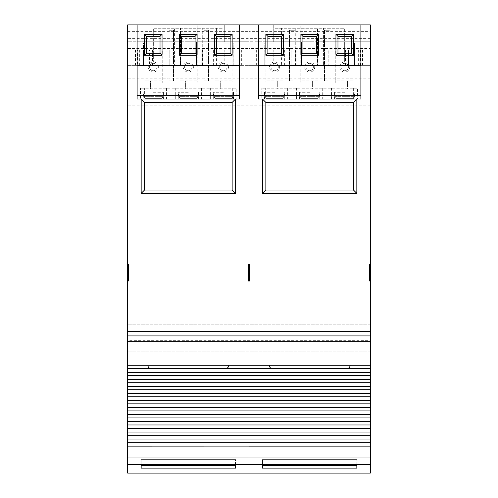 <?xml version="1.0" encoding="UTF-8"?>
<svg xmlns="http://www.w3.org/2000/svg" width="498" height="498" viewBox="0 0 498 498"><rect width="100%" height="100%" fill="white"/><g stroke="black" fill="none" stroke-linecap="round" stroke-linejoin="round"><path stroke-width="0.37" stroke-dasharray="2.49 1.87" d="M161.551 98.367L145.043 98.367L161.551 98.367L162.921 97.017L161.551 98.367L145.043 98.367L143.524 96.344L145.043 98.367L161.551 98.367M196.598 98.367L180.089 98.367L196.598 98.367L197.967 97.017L196.598 98.367L180.089 98.367L178.57 96.344L180.089 98.367L196.598 98.367M231.645 98.367L215.136 98.367L231.645 98.367L233.014 97.017L231.645 98.367L215.136 98.367L213.617 96.344L215.136 98.367L231.645 98.367M232.305 88.252L232.305 99.04L236.195 99.04L236.195 88.252L140.486 88.252L236.195 88.252L236.195 99.04L239.563 99.04L239.563 24.9L137.118 24.9L239.563 24.9M232.305 99.04L143.187 99.04L153.297 99.04L144.376 99.04L144.376 88.252M175.29 99.04L175.29 88.252M210.337 99.04L210.337 88.252M153.297 92.298L163.406 92.298L153.297 92.298M188.344 92.298L178.234 92.298L188.344 92.298M223.39 92.298L213.281 92.298L223.39 92.298M219.68 67.025A3.704 3.704 0 0 1 223.39 63.314A3.704 3.704 0 0 1 227.094 67.025A3.704 3.704 0 0 1 223.39 70.728A3.704 3.704 0 0 1 219.68 67.025A3.704 3.704 0 0 1 223.39 63.314A3.704 3.704 0 0 1 227.094 67.025A3.704 3.704 0 0 1 223.39 70.728A3.704 3.704 0 0 1 219.68 67.025M223.39 61.97A5.055 5.055 0 0 0 218.336 67.025A5.055 5.055 0 0 0 223.39 72.079A5.055 5.055 0 0 0 228.445 67.025A5.055 5.055 0 0 0 223.39 61.97M158.352 67.025A5.055 5.055 0 0 0 153.297 61.97A5.055 5.055 0 0 0 148.242 67.025A5.055 5.055 0 0 0 153.297 72.079A5.055 5.055 0 0 0 158.352 67.025M149.587 67.025A3.704 3.704 0 0 1 153.297 63.314A3.704 3.704 0 0 1 157.001 67.025A3.704 3.704 0 0 1 153.297 70.728A3.704 3.704 0 0 1 149.587 67.025A3.704 3.704 0 0 1 153.297 63.314A3.704 3.704 0 0 1 157.001 67.025A3.704 3.704 0 0 1 153.297 70.728A3.704 3.704 0 0 1 149.587 67.025M184.634 67.025A3.704 3.704 0 0 1 188.344 63.314A3.704 3.704 0 0 1 192.047 67.025A3.704 3.704 0 0 1 188.344 70.728A3.704 3.704 0 0 1 184.634 67.025A3.704 3.704 0 0 1 188.344 63.314A3.704 3.704 0 0 1 192.047 67.025A3.704 3.704 0 0 1 188.344 70.728A3.704 3.704 0 0 1 184.634 67.025M188.344 61.97A5.055 5.055 0 0 0 183.289 67.025A5.055 5.055 0 0 0 188.344 72.079A5.055 5.055 0 0 0 193.398 67.025A5.055 5.055 0 0 0 188.344 61.97M162.921 97.017L162.921 96.344L162.921 97.017L153.297 97.017L162.921 97.017M197.967 97.017L197.967 96.344L197.967 97.017L188.344 97.017L197.967 97.017M233.014 97.017L233.014 96.344L233.014 97.017L223.39 97.017L233.014 97.017M232.827 82.861L213.953 82.861L213.953 51.188L232.827 51.188L232.827 82.861L232.827 80.838L220.695 80.838L220.695 88.93L226.086 88.93L226.086 80.838L226.086 88.93L220.695 88.93L220.695 80.838L213.953 80.838L213.953 51.188M162.728 82.861L143.86 82.861L143.86 51.188L162.728 51.188L162.728 82.861L162.728 80.838L150.595 80.838L150.595 88.93L155.992 88.93L155.992 80.838L155.992 88.93L150.595 88.93L150.595 80.838L143.86 80.838L143.86 51.188M137.118 24.9L137.118 99.04L140.486 99.04L140.486 88.252L140.486 99.04L144.376 99.04M197.774 82.861L178.906 82.861L178.906 51.188L197.774 51.188L197.774 82.861L197.774 80.838L185.648 80.838L185.648 88.93L191.039 88.93L191.039 80.838L191.039 88.93L185.648 88.93L185.648 80.838L178.906 80.838L178.906 51.188M168.125 80.838L168.125 30.291L173.516 30.291L173.516 80.838L168.125 80.838L173.516 80.838L173.516 30.291L168.125 30.291L168.125 80.838M203.172 80.838L203.172 30.291L208.562 30.291L208.562 80.838L203.172 80.838L208.562 80.838L208.562 30.291L203.172 30.291L203.172 80.838M239.563 65.338L137.118 65.338M153.297 99.04L163.406 99.04L153.297 99.04M188.344 99.04L198.453 99.04L188.344 99.04M223.39 99.04L233.5 99.04L223.39 99.04M213.953 82.861L213.953 80.838L232.827 80.838L232.827 53.205L213.953 53.205L232.827 53.205L232.827 51.188M143.86 82.861L143.86 80.838L162.728 80.838L162.728 53.205L143.86 53.205L162.728 53.205L162.728 51.188M178.906 82.861L178.906 80.838L197.774 80.838L197.774 53.205L178.906 53.205L197.774 53.205L197.774 51.188M230.126 36.36L216.649 36.36L216.649 53.205L230.126 53.205L230.126 36.36M195.079 53.205L195.079 36.36L181.602 36.36L181.602 53.205L195.079 53.205M160.032 36.36L146.555 36.36L146.555 53.205L160.032 53.205L160.032 36.36M166.344 88.252L166.344 99.04M201.391 88.252L201.391 99.04M162.921 96.344L143.667 96.344L162.921 96.344M197.967 96.344L178.714 96.344L197.967 96.344M233.014 96.344L213.76 96.344L233.014 96.344M282.864 98.367L266.355 98.367L282.864 98.367L284.24 97.017L282.864 98.367L266.355 98.367L264.836 96.344L266.355 98.367L282.864 98.367M317.911 98.367L301.402 98.367L317.911 98.367L319.286 97.017L317.911 98.367L301.402 98.367L299.883 96.344L301.402 98.367L317.911 98.367M352.958 98.367L336.449 98.367L352.958 98.367L354.333 97.017L352.958 98.367L336.449 98.367L334.936 96.344L336.449 98.367L352.958 98.367M353.624 88.252L353.624 99.04L357.514 99.04L357.514 88.252L261.805 88.252L357.514 88.252L357.514 99.04L360.882 99.04L360.882 24.9L258.437 24.9L360.882 24.9M353.624 99.04L264.5 99.04L274.61 99.04L265.695 99.04L265.695 88.252M296.609 99.04L296.609 88.252M331.656 99.04L331.656 88.252M274.61 92.298L264.5 92.298L274.61 92.298M309.656 92.298L299.547 92.298L309.656 92.298M344.703 92.298L334.594 92.298L344.703 92.298M340.999 67.025A3.704 3.704 0 0 1 344.703 63.314A3.704 3.704 0 0 1 348.413 67.025A3.704 3.704 0 0 1 344.703 70.728A3.704 3.704 0 0 1 340.999 67.025A3.704 3.704 0 0 1 344.703 63.314A3.704 3.704 0 0 1 348.413 67.025A3.704 3.704 0 0 1 344.703 70.728A3.704 3.704 0 0 1 340.999 67.025M344.703 61.97A5.055 5.055 0 0 0 339.648 67.025A5.055 5.055 0 0 0 344.703 72.079A5.055 5.055 0 0 0 349.758 67.025A5.055 5.055 0 0 0 344.703 61.97M279.664 67.025A5.055 5.055 0 0 0 274.61 61.97A5.055 5.055 0 0 0 269.555 67.025A5.055 5.055 0 0 0 274.61 72.079A5.055 5.055 0 0 0 279.664 67.025M270.906 67.025A3.704 3.704 0 0 1 274.61 63.314A3.704 3.704 0 0 1 278.32 67.025A3.704 3.704 0 0 1 274.61 70.728A3.704 3.704 0 0 1 270.906 67.025A3.704 3.704 0 0 1 274.61 63.314A3.704 3.704 0 0 1 278.32 67.025A3.704 3.704 0 0 1 274.61 70.728A3.704 3.704 0 0 1 270.906 67.025M305.953 67.025A3.704 3.704 0 0 1 309.656 63.314A3.704 3.704 0 0 1 313.367 67.025A3.704 3.704 0 0 1 309.656 70.728A3.704 3.704 0 0 1 305.953 67.025A3.704 3.704 0 0 1 309.656 63.314A3.704 3.704 0 0 1 313.367 67.025A3.704 3.704 0 0 1 309.656 70.728A3.704 3.704 0 0 1 305.953 67.025M309.656 61.97A5.055 5.055 0 0 0 304.602 67.025A5.055 5.055 0 0 0 309.656 72.079A5.055 5.055 0 0 0 314.711 67.025A5.055 5.055 0 0 0 309.656 61.97M284.24 97.017L284.24 96.344L284.24 97.017L274.61 97.017L284.24 97.017M319.286 97.017L319.286 96.344L319.286 97.017L309.656 97.017L319.286 97.017M354.333 97.017L354.333 96.344L354.333 97.017L344.703 97.017L354.333 97.017M354.14 82.861L335.272 82.861L335.272 51.188L354.14 51.188L354.14 82.861L354.14 80.838L342.008 80.838L342.008 88.93L347.405 88.93L347.405 80.838L347.405 88.93L342.008 88.93L342.008 80.838L335.272 80.838L335.272 51.188M284.047 82.861L265.173 82.861L265.173 51.188L284.047 51.188L284.047 82.861L284.047 80.838L271.914 80.838L271.914 88.93L277.305 88.93L277.305 80.838L277.305 88.93L271.914 88.93L271.914 80.838L265.173 80.838L265.173 51.188M258.437 24.9L258.437 99.04L261.805 99.04L261.805 88.252L261.805 99.04L265.695 99.04M319.094 82.861L300.226 82.861L300.226 51.188L319.094 51.188L319.094 82.861L319.094 80.838L306.961 80.838L306.961 88.93L312.352 88.93L312.352 80.838L312.352 88.93L306.961 88.93L306.961 80.838L300.226 80.838L300.226 51.188M289.438 80.838L289.438 30.291L294.828 30.291L294.828 80.838L289.438 80.838L294.828 80.838L294.828 30.291L289.438 30.291L289.438 80.838M324.484 80.838L324.484 30.291L329.875 30.291L329.875 80.838L324.484 80.838L329.875 80.838L329.875 30.291L324.484 30.291L324.484 80.838M360.882 65.338L258.437 65.338M274.61 99.04L284.719 99.04L274.61 99.04M309.656 99.04L319.766 99.04L309.656 99.04M344.703 99.04L354.813 99.04L344.703 99.04M335.272 82.861L335.272 80.838L354.14 80.838L354.14 53.205L335.272 53.205L354.14 53.205L354.14 51.188M265.173 82.861L265.173 80.838L284.047 80.838L284.047 53.205L265.173 53.205L284.047 53.205L284.047 51.188M300.226 82.861L300.226 80.838L319.094 80.838L319.094 53.205L300.226 53.205L319.094 53.205L319.094 51.188M351.445 36.36L337.968 36.36L337.968 53.205L351.445 53.205L351.445 36.36M316.398 53.205L316.398 36.36L302.921 36.36L302.921 53.205L316.398 53.205M281.351 36.36L267.874 36.36L267.874 53.205L281.351 53.205L281.351 36.36M287.663 88.252L287.663 99.04M322.71 88.252L322.71 99.04M284.24 96.344L264.986 96.344L284.24 96.344M319.286 96.344L300.033 96.344L319.286 96.344M354.333 96.344L335.079 96.344L354.333 96.344M249 338.304L249 324.82L249 338.304M370.319 338.304L370.319 324.82L370.319 338.304M263.156 41.751L300.226 41.751L263.156 41.751L263.156 65.338L370.319 65.338L370.319 38.377L370.319 65.338L370.319 48.487L249 48.487L249 24.9L273.259 24.9L273.259 41.751L273.259 24.9L300.226 24.9L249 24.9L249 65.338L263.156 65.338L263.156 41.751L249 41.751L249 31.642L370.319 31.642L370.319 24.9L370.319 41.751L370.319 31.642M249 92.298L249 78.821L249 92.298M370.319 92.298L370.319 78.821L370.319 92.298M269.219 365.264L350.1 365.264A3.368 3.368 0 0 1 346.726 368.632L272.587 368.632A3.368 3.368 0 0 1 269.219 365.264L350.1 365.264M265.851 102.407L262.477 99.04L262.477 193.398L356.836 193.398L356.836 99.04L262.477 99.04L262.477 193.398L356.836 193.398L356.836 99.04L262.477 99.04L262.477 193.398L356.836 193.398L356.836 99.04L262.477 99.04L356.836 99.04L353.468 102.407L353.468 190.024L265.851 190.024L265.851 102.407L353.468 102.407M370.319 473.1L370.319 446.14L370.319 464.416L370.319 446.14L249 446.108L249 473.1L249 446.14L127.681 446.14L127.681 169.806L127.681 365.264L249 365.264L249 169.806L249 372.305L249 365.264L370.319 365.264L370.319 169.806L370.319 365.264L370.319 281.015L369.641 281.015L369.641 264.164L369.641 281.015L370.319 281.015L369.641 281.015L369.641 264.164L370.319 264.164L370.319 24.9L249 24.9L249 41.751L197.774 41.751L197.774 24.9L249 24.9L127.681 24.9L151.94 24.9L151.94 41.751L151.94 24.9L178.906 24.9L127.681 24.9L127.681 365.264L249 365.264L249 169.806L249 365.264L249 281.015L248.328 281.015L248.328 264.164L248.328 281.015L249 281.015L248.328 281.015L248.328 264.164L249 264.164L249 24.9L249 281.015L249.672 281.015L249.672 264.164L249 264.164L249 281.015L249.672 281.015L249 281.015L249 365.264L127.681 365.264M356.163 41.751L356.163 65.338L356.163 41.751L319.094 41.751L319.094 24.9L370.319 24.9L319.094 24.9L319.094 41.751L346.048 41.751L346.048 24.9L346.048 41.751L370.319 41.751L127.681 41.751L127.681 65.338L127.681 41.751L141.837 41.751L141.837 65.338L127.681 65.338L127.681 38.377L127.681 65.338L370.319 65.338L370.319 48.487M370.319 331.562L127.681 331.562M300.226 41.751L300.226 24.9L300.226 41.751M370.319 340.688L370.319 341.672L370.319 340.688L249 340.688L249 341.672L249 340.688L249 341.672L249 340.688L127.681 340.688L127.681 341.672L127.681 340.688M370.319 264.164L369.641 264.164L370.319 264.164L370.319 281.015M370.319 457.986L249 457.986L249 446.14L370.319 446.14L370.319 372.305L249 372.305L249 379.352L249 372.305L127.681 372.305M370.319 379.352L249 379.352L370.319 379.352L249 379.352L249 386.392L249 379.352L127.681 379.352M370.319 386.392L249 386.392L370.319 386.392L249 386.392L249 393.432L249 386.392L127.681 386.392M370.319 393.432L249 393.432L370.319 393.432L249 393.432L249 400.479L249 393.432L127.681 393.432M370.319 400.479L249 400.479L370.319 400.479L249 400.479L249 407.52L249 400.479L127.681 400.479M370.319 407.52L249 407.52L370.319 407.52L249 407.52L249 414.566L249 407.52L127.681 407.52M370.319 414.566L249 414.566L370.319 414.566L249 414.566L249 421.607L249 414.566L127.681 414.566M370.319 421.607L249 421.607L370.319 421.607L249 421.607L249 428.654L249 421.607L127.681 421.607M370.319 428.654L249 428.654L370.319 428.654L249 428.654L249 435.694L249 428.654L127.681 428.654M370.319 435.694L249 435.694L370.319 435.694L249 435.694L249 442.734L249 435.694L127.681 435.694M370.319 442.734L249 442.734L370.319 442.734L249 442.734L249 446.108L249 442.734L127.681 442.734M370.319 365.264L249 365.264L370.319 365.264L370.319 372.305L249 372.305L370.319 372.305M370.319 368.632L127.681 368.632M370.319 375.673L127.681 375.673M370.319 382.719L127.681 382.719M370.319 389.76L127.681 389.76M370.319 396.806L127.681 396.806M370.319 403.847L127.681 403.847M370.319 410.894L127.681 410.894M370.319 417.934L127.681 417.934M370.319 424.975L127.681 424.975M370.319 432.021L127.681 432.021M370.319 439.062L127.681 439.062M370.319 446.108L127.681 446.108M370.319 446.14L127.681 446.14L127.681 473.1M249.672 264.164L248.328 264.164L249.672 264.164L249.672 281.015L249.672 264.164M262.477 465.505L262.477 459.623L356.836 459.623L262.477 459.623L262.477 465.505M356.836 465.505L356.836 459.623L356.836 465.505M262.477 193.398L265.851 190.024M356.836 193.398L353.468 190.024M127.681 338.304L127.681 324.82L127.681 338.304M127.681 92.298L127.681 78.821L127.681 92.298M147.9 365.264L228.781 365.264A3.368 3.368 0 0 1 225.413 368.632L151.274 368.632A3.368 3.368 0 0 1 147.9 365.264L228.781 365.264M144.532 102.407L141.164 99.04L141.164 193.398L235.523 193.398L235.523 99.04L141.164 99.04L141.164 193.398L235.523 193.398L235.523 99.04L141.164 99.04L141.164 193.398L235.523 193.398L235.523 99.04L141.164 99.04L235.523 99.04L232.149 102.407L232.149 190.024L144.532 190.024L144.532 102.407L232.149 102.407M370.319 65.338L234.844 65.338L234.844 41.751L234.844 65.338L141.837 65.338L141.837 41.751L178.906 41.751L178.906 24.9L178.906 41.751L141.837 41.751M127.681 264.164L128.359 264.164L128.359 281.015L127.681 281.015L128.359 281.015L128.359 264.164L127.681 264.164L128.359 264.164L128.359 281.015L127.681 281.015M127.681 65.338L249 65.338L249 41.751L249 48.487L127.681 48.487M127.681 31.642L249 31.642L249 24.9L197.774 24.9L197.774 41.751L224.729 41.751L224.729 24.9L224.729 41.751L234.844 41.751M127.681 457.986L249 457.986L249 446.14L127.681 446.14M141.164 465.505L141.164 459.623L235.523 459.623L141.164 459.623L141.164 465.505M235.523 465.505L235.523 459.623L235.523 465.505M141.164 193.398L144.532 190.024M235.523 193.398L232.149 190.024M213.617 65.338L206.875 65.338L213.617 65.338L213.617 49.837L206.875 49.837L213.617 49.837M137.504 49.837L180.251 49.837L180.251 41.751L196.43 41.751L196.43 65.338L206.875 65.338L206.875 49.837L206.875 65.338L201.821 65.338L201.821 49.837L196.43 49.837L241.686 49.837L196.43 49.837L196.43 41.751L180.251 41.751L180.251 49.837L163.064 49.837L174.86 49.837L174.86 65.338L201.821 65.338L201.821 49.837L196.43 49.837L196.43 65.338L241.686 65.338L149.587 65.338L149.587 49.837L149.587 65.338L134.995 65.338L180.251 65.338L169.806 65.338L174.86 65.338L174.86 49.837L137.504 49.837L137.504 65.338M227.094 49.837L227.094 65.338L227.094 49.837M202.605 49.837L202.605 65.338M224.212 49.837L224.212 65.338M241.231 49.837L241.231 65.338M241.686 49.837L241.686 65.338M237.023 49.837L237.023 65.338M239.177 49.837L239.177 65.338M169.806 65.338L163.064 65.338L169.806 65.338L169.806 49.837L169.806 65.338M139.664 49.837L139.664 65.338M134.995 49.837L134.995 65.338M135.45 49.837L135.45 65.338M152.475 49.837L152.475 65.338M174.076 49.837L174.076 65.338M180.251 49.837L180.251 65.338L180.251 49.837M334.936 65.338L328.194 65.338L334.936 65.338L334.936 49.837L328.194 49.837L334.936 49.837M258.823 49.837L301.57 49.837L301.57 41.751L317.749 41.751L317.749 65.338L328.194 65.338L328.194 49.837L328.194 65.338L323.14 65.338L323.14 49.837L317.749 49.837L363.005 49.837L317.749 49.837L317.749 41.751L301.57 41.751L301.57 49.837L284.383 49.837L296.179 49.837L296.179 65.338L323.14 65.338L323.14 49.837L317.749 49.837L317.749 65.338L363.005 65.338L270.906 65.338L270.906 49.837L270.906 65.338L256.314 65.338L301.57 65.338L291.125 65.338L296.179 65.338L296.179 49.837L258.823 49.837L258.823 65.338M348.413 49.837L348.413 65.338L348.413 49.837M323.924 49.837L323.924 65.338M345.525 49.837L345.525 65.338M362.55 49.837L362.55 65.338M363.005 49.837L363.005 65.338M358.336 49.837L358.336 65.338M360.496 49.837L360.496 65.338M291.125 65.338L284.383 65.338L291.125 65.338L291.125 49.837L291.125 65.338M260.977 49.837L260.977 65.338M256.314 49.837L256.314 65.338M256.769 49.837L256.769 65.338M273.788 49.837L273.788 65.338M295.395 49.837L295.395 65.338M301.57 49.837L301.57 65.338L301.57 49.837M274.952 51.86L274.952 61.97L274.952 49.837L264.843 49.837L264.78 65.338L281.414 65.338L281.414 28.268L344.361 28.268L344.361 43.096L354.532 43.096L354.47 49.837L344.361 49.837L344.361 61.97L344.361 51.86L274.952 51.86L274.952 28.268L281.414 28.268M264.78 65.338L264.78 43.096L274.952 43.096L264.78 43.096M274.952 49.837L274.952 28.268L344.361 28.268L344.361 51.86M344.361 49.837L344.361 43.096L354.47 43.096L354.47 65.338L354.47 49.837M264.843 49.837L264.843 65.338L354.532 65.338L354.532 43.096M274.952 56.131L344.361 56.131M281.414 65.338L295.731 65.338L295.731 28.268L295.731 65.338L301.8 65.338L301.8 28.268L301.8 65.338L317.519 65.338L317.519 28.268L317.519 65.338L323.588 65.338L323.588 28.268L323.588 65.338L337.905 65.338L337.905 28.268M337.905 65.338L354.532 65.338M274.952 61.97L344.361 61.97M153.639 51.86L153.639 61.97L153.639 49.837L143.53 49.837L143.468 65.338L160.095 65.338L160.095 28.268L223.048 28.268L223.048 43.096L233.22 43.096L233.157 49.837L223.048 49.837L223.048 61.97L223.048 51.86L153.639 51.86L153.639 28.268L160.095 28.268M143.468 65.338L143.468 43.096L153.639 43.096L143.468 43.096M153.639 49.837L153.639 28.268L223.048 28.268L223.048 51.86M223.048 49.837L223.048 43.096L233.157 43.096L233.157 65.338L233.157 49.837M143.53 49.837L143.53 65.338L233.22 65.338L233.22 43.096M153.639 56.131L223.048 56.131M160.095 65.338L174.412 65.338L174.412 28.268L174.412 65.338L180.481 65.338L180.481 28.268L180.481 65.338L196.2 65.338L196.2 28.268L196.2 65.338L202.269 65.338L202.269 28.268L202.269 65.338L216.586 65.338L216.586 28.268M216.586 65.338L233.22 65.338M153.639 61.97L223.048 61.97M153.297 97.017L143.667 97.017L153.297 97.017M188.344 97.017L178.714 97.017L188.344 97.017M223.39 97.017L213.76 97.017L223.39 97.017M274.61 97.017L264.986 97.017L274.61 97.017M309.656 97.017L300.033 97.017L309.656 97.017M344.703 97.017L335.079 97.017L344.703 97.017M127.681 464.684L370.319 464.684M174.86 88.252L174.86 99.04M209.907 88.252L209.907 99.04M143.187 92.298L143.187 99.04M178.234 92.298L178.234 99.04M213.281 92.298L213.281 99.04M163.064 96.344L163.064 92.298M198.117 96.344L198.117 92.298M233.164 96.344L233.164 92.298M166.774 88.252L166.774 99.04M201.821 88.252L201.821 99.04M163.406 92.298L163.406 99.04M198.453 92.298L198.453 99.04M233.5 92.298L233.5 99.04M143.524 96.344L143.524 92.298M178.57 96.344L178.57 92.298M213.617 96.344L213.617 92.298M296.179 88.252L296.179 99.04M331.226 88.252L331.226 99.04M264.5 92.298L264.5 99.04M299.547 92.298L299.547 99.04M334.594 92.298L334.594 99.04M284.383 96.344L284.383 92.298M319.43 96.344L319.43 92.298M354.476 96.344L354.476 92.298M288.093 88.252L288.093 99.04M323.14 88.252L323.14 99.04M284.719 92.298L284.719 99.04M319.766 92.298L319.766 99.04M354.813 92.298L354.813 99.04M264.836 96.344L264.836 92.298M299.883 96.344L299.883 92.298M334.936 96.344L334.936 92.298M370.319 324.82L127.681 324.82L370.319 324.82M370.319 38.377L127.681 38.377M370.319 78.821L127.681 78.821M370.319 351.781L127.681 351.781L370.319 351.781M370.319 105.775L127.681 105.775M163.064 49.837L163.064 65.338M284.383 49.837L284.383 65.338"/><path stroke-width="0.75" d="M239.563 24.9L137.118 24.9L137.118 65.338L239.563 65.338L239.563 24.9L258.437 24.9L258.437 65.338L360.882 65.338L360.882 24.9L258.437 24.9M214.626 55.228L214.626 34.337L232.149 34.337L232.149 55.228L214.626 55.228L216.649 53.205L216.649 36.36L230.126 36.36L232.149 34.337M179.579 34.337L197.102 34.337L197.102 55.228L179.579 55.228L179.579 34.337L181.602 36.36L195.079 36.36L195.079 53.205L197.102 55.228M144.532 55.228L144.532 34.337L162.055 34.337L162.055 55.228L144.532 55.228L146.555 53.205L146.555 36.36L160.032 36.36L162.055 34.337M239.563 65.338L239.563 99.04L137.118 99.04L137.118 65.338M214.626 34.337L216.649 36.36M232.149 55.228L230.126 53.205L216.649 53.205M230.126 36.36L230.126 53.205M197.102 34.337L195.079 36.36M179.579 55.228L181.602 53.205L181.602 36.36M195.079 53.205L181.602 53.205M144.532 34.337L146.555 36.36M162.055 55.228L160.032 53.205L146.555 53.205M160.032 36.36L160.032 53.205M239.563 95.666L137.118 95.666M335.945 55.228L335.945 34.337L353.468 34.337L353.468 55.228L335.945 55.228L337.968 53.205L337.968 36.36L351.445 36.36L353.468 34.337M300.898 34.337L318.421 34.337L318.421 55.228L300.898 55.228L300.898 34.337L302.921 36.36L316.398 36.36L316.398 53.205L318.421 55.228M265.851 55.228L265.851 34.337L283.374 34.337L283.374 55.228L265.851 55.228L267.874 53.205L267.874 36.36L281.351 36.36L283.374 34.337M360.882 65.338L360.882 99.04L258.437 99.04L258.437 65.338M335.945 34.337L337.968 36.36M353.468 55.228L351.445 53.205L337.968 53.205M351.445 36.36L351.445 53.205M318.421 34.337L316.398 36.36M300.898 55.228L302.921 53.205L302.921 36.36M316.398 53.205L302.921 53.205M265.851 34.337L267.874 36.36M283.374 55.228L281.351 53.205L267.874 53.205M281.351 36.36L281.351 53.205M360.882 95.666L258.437 95.666M269.219 365.264A3.368 3.368 0 0 0 272.587 368.632L346.726 368.632A3.368 3.368 0 0 0 350.1 365.264M370.319 331.562L370.319 365.264L249 365.264L249 331.562L370.319 331.562L370.319 281.015L369.641 281.015L369.641 264.164L370.319 264.164L370.319 24.9L360.882 24.9M249 264.164L249 24.9L249 281.015L248.328 281.015L248.328 264.164L249 264.164L249 281.015L249.672 281.015L249.672 264.164L249 264.164M127.681 331.562L249 331.562L249 281.015L249 335.92L127.681 335.92L127.681 281.015L128.359 281.015L128.359 264.164L127.681 264.164L127.681 24.9L137.118 24.9M370.319 457.986L370.319 446.14L249 446.14L249 473.1L127.681 473.1L127.681 457.986L370.319 457.986L370.319 473.1L249 473.1L249 446.108L127.681 446.14L127.681 335.92M356.836 468.108L262.477 468.108L262.477 465.505L356.836 465.505L356.836 468.108L356.836 465.505M370.319 264.164L370.319 281.015M370.319 446.14L370.319 442.734L249 442.734L249 446.108L249 439.062L249 442.734L127.681 442.734M370.319 442.734L370.319 435.694L249 435.694L249 439.062L249 432.021L249 435.694L127.681 435.694M370.319 435.694L370.319 428.654L249 428.654L249 432.021L249 424.975L249 428.654L127.681 428.654M370.319 428.654L370.319 421.607L249 421.607L249 424.975L249 417.934L249 421.607L127.681 421.607M370.319 421.607L370.319 414.566L249 414.566L249 417.934L249 410.894L249 414.566L127.681 414.566M370.319 414.566L370.319 407.52L249 407.52L249 410.894L249 403.847L249 407.52L127.681 407.52M370.319 407.52L370.319 400.479L249 400.479L249 403.847L249 396.806L249 400.479L127.681 400.479M370.319 400.479L370.319 393.432L249 393.432L249 396.806L249 389.76L249 393.432L127.681 393.432M370.319 393.432L370.319 386.392L249 386.392L249 389.76L249 382.719L249 386.392L127.681 386.392M370.319 386.392L370.319 379.352L249 379.352L249 382.719L249 375.673L249 379.352L127.681 379.352M370.319 379.352L370.319 372.305L249 372.305L249 375.673L249 368.632L249 372.305L127.681 372.305M370.319 341.672L249 341.672L249 368.632L249 365.264L127.681 365.264M370.319 372.305L370.319 365.264M370.319 382.719L127.681 382.719M370.319 389.76L127.681 389.76M370.319 396.806L127.681 396.806M370.319 403.847L127.681 403.847M370.319 410.894L127.681 410.894M370.319 417.934L127.681 417.934M370.319 424.975L127.681 424.975M370.319 432.021L127.681 432.021M370.319 439.062L127.681 439.062M370.319 446.108L127.681 446.108M370.319 375.673L127.681 375.673M370.319 335.92L249 335.92L249 341.672L127.681 341.672M370.319 368.632L127.681 368.632M262.477 468.108L262.477 465.505M353.468 102.407L356.836 99.04L356.836 193.398L262.477 193.398L262.477 99.04L265.851 102.407L265.851 190.024L353.468 190.024L353.468 102.407L265.851 102.407M265.851 190.024L262.477 193.398M353.468 190.024L356.836 193.398M147.9 365.264A3.368 3.368 0 0 0 151.274 368.632L225.413 368.632A3.368 3.368 0 0 0 228.781 365.264M235.523 468.108L141.164 468.108L141.164 465.505L235.523 465.505L235.523 468.108L235.523 465.505M127.681 264.164L127.681 281.015M127.681 457.986L127.681 446.14M141.164 468.108L141.164 465.505M232.149 102.407L235.523 99.04L235.523 193.398L141.164 193.398L141.164 99.04L144.532 102.407L144.532 190.024L232.149 190.024L232.149 102.407L144.532 102.407M144.532 190.024L141.164 193.398M232.149 190.024L235.523 193.398M370.319 464.684L127.681 464.684"/></g></svg>
